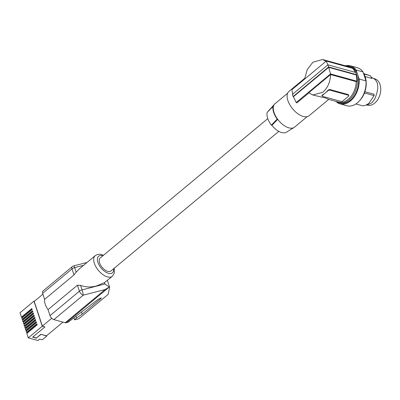 <?xml version="1.0" encoding="UTF-8"?>
<svg xmlns="http://www.w3.org/2000/svg" width="400" height="400" viewBox="0 0 400 400"><rect width="100%" height="100%" fill="white"/><g stroke="black" fill="none" stroke-linecap="round" stroke-linejoin="round"><path stroke-width="0.6" d="M27.355 332.665L26.5 332.425L36.845 323.825L37.185 324.855L26.84 333.455L28.3 337.86L37.95 340.52L39.67 339.09L42.27 339.805L46.75 336.075L46.625 335.7M22.31 317.41L21.455 317.175L20 312.765L33.96 301.155L34.395 301.275M23.035 319.59L22.18 319.35L21.795 318.2L32.14 309.6L31.8 308.57L21.455 317.175M23.755 321.765L22.9 321.53L22.52 320.38L32.86 311.78L32.52 310.75L22.18 319.35M24.475 323.945L23.62 323.71L23.24 322.56L33.58 313.96L33.24 312.93L22.9 321.53M25.195 326.125L24.34 325.89L23.96 324.74L34.3 316.135L33.96 315.11L23.62 323.71M25.915 328.305L25.06 328.07L24.68 326.915L35.02 318.315L34.68 317.29L24.34 325.89M26.635 330.485L25.78 330.25L25.4 329.095L35.74 320.495L35.4 319.47L25.06 328.07M26.5 332.425L26.12 331.275L36.465 322.675L36.125 321.645L25.78 330.25M46.75 336.075L40.88 334.265L36.4 337.99L32.845 337.01M62.955 322.125L46.495 335.81L40.88 334.265M40.95 334.48L36.4 337.99M36.47 338.205L32.665 337.155L44.905 326.98L42.375 326.085L34.22 301.42L42.925 294.18M28.3 337.86L42.26 326.25L33.96 301.155M42.26 326.25L44.905 326.98M27.45 332.95L27.22 332.245L36.95 324.15M26.73 330.77L26.495 330.065L36.23 321.97M26.01 328.59L25.775 327.885L35.51 319.79M25.29 326.41L25.055 325.705L34.79 317.61M24.57 324.23L24.335 323.525L34.07 315.43M23.85 322.05L23.615 321.345L33.345 313.255M23.125 319.875L22.895 319.17L32.625 311.075M22.405 317.695L22.175 316.99L31.905 308.895M81.49 312.04L82.185 314.145L75.525 318.745L74.595 319.885L78.87 318.73L108.11 294.415L109.6 287.29L109.29 287.06L105.12 289.545L65.2 322.745A3.945 2.065 -129.8 0 0 66.28 322.765L108.835 287.375M109.6 287.29L104.935 284L82.055 289.89L80.555 285.385C85.68 287.26 91 287.45 96.525 285.955L104.475 282.595L104.935 284M100.375 298.035L100.625 298.805L82.185 314.145M100.625 298.805L101.395 297.86L97.895 299.53L68.26 322.13L66.28 322.765M65.2 322.745L53.87 319.62A3.945 2.065 -129.8 0 1 50.02 315.635L48.04 309.65A13.415 7.015 -129.8 0 1 44.64 299.355L42.645 293.33A3.945 2.065 -129.8 0 1 42.905 291.06L72.265 266.645A3.945 2.065 50.2 0 0 72.005 268.91A3.945 2.025 -18.4 0 1 74.645 267.61L83.615 265.3M51.745 318.29L42.375 326.085M103.455 255.3L101.605 254.62C99.495 253.88 97.375 254.22 95.235 255.635A13.415 7.015 50.2 0 0 95.98 266.935A13.415 7.015 50.2 0 0 107.43 276.885A13.415 7.015 50.2 0 0 112.39 276.26L104.475 282.595M105.12 289.545L83.26 295.175A3.945 0.44 -104.4 0 0 82.055 289.89A3.945 2.025 161.6 0 0 79.41 291.19L77.425 285.21L80.555 285.385M48.04 309.65L77.425 285.21M79.56 268.675L76.16 272.165L74.645 267.61A3.945 0.44 -104.4 0 0 73.805 265.855A3.945 3.945 0 0 0 72.265 266.645M44.64 299.355L74.005 274.93L76.16 272.165M278.8 131.36L110.92 270.985A8.415 4.4 -129.8 0 1 107.805 271.38A8.415 4.4 -129.8 0 1 100.625 265.135A8.415 4.4 -129.8 0 1 100.155 258.045L267.775 118.635M307.155 116.67L294.545 127.155A15.255 7.975 -129.8 0 1 294.055 127.51L286.38 132.22A13.965 7.3 -129.8 0 1 271.9 125.355L271.365 125.12A14.49 7.575 -129.8 0 1 267.175 112.45L273.005 106.43A15.78 8.25 50.2 0 0 277.19 119.08L277.71 119.325L271.9 125.355M268.07 111.505A13.965 7.3 -129.8 0 1 268.57 110.81L274.605 104.12A15.255 7.975 -129.8 0 1 275.04 103.7L287.625 93.235M294.055 127.51A15.255 7.975 -129.8 0 1 277.71 119.325A15.255 7.975 -129.8 0 1 274.03 112.46A15.255 7.975 -129.8 0 1 273.455 106.455L273.13 106.365M273.455 106.455A15.255 7.975 -129.8 0 1 274.605 104.12M328.735 99.395L309.1 115.725A15.78 8.25 -129.8 0 1 303.265 116.465A15.78 8.25 -129.8 0 1 289.795 104.755A15.78 8.25 -129.8 0 1 288.92 91.46L304.64 78.385M313.285 95.13L325.49 97.98L328.705 99.385L338.325 102.04A18.41 12.545 105.4 0 0 356.25 81.66L356.82 81.185A19.2 13.085 105.4 0 0 356.13 74.92L356.475 74.635A19.725 13.44 105.4 0 0 356.15 73.54A19.725 13.44 105.4 0 0 355.765 72.49L327.96 64.825L292.41 94.395L293.115 96.54A92.05 47.135 161.7 0 0 293.425 96.695L296.175 102.535A92.05 47.135 161.7 0 0 296.905 102.87L308.935 92.865M304.56 79.15L307.215 69.665L312.835 62.265L322.57 59.48L325.95 61.365M323.13 59.65L348.115 66.54A18.41 12.545 105.4 0 1 350.845 67.84M355.235 72.345A19.2 13.085 105.4 0 0 352.565 68.315L326.3 61.07L291.92 89.665L292.715 94.55M356.25 81.66L330.57 74.575C330.285 82.04 327.685 87.945 322.765 92.295L312.77 95.01L308.765 92.71L330.57 74.575M329.905 90.16A1.315 0.675 161.7 0 0 328.115 90.62L322.425 95.35A1.315 0.675 161.7 0 0 322.105 96.02A1.315 0.675 161.7 0 0 322.49 96.325L341.05 101.44A1.315 0.675 161.7 0 0 342.835 100.98L348.525 96.245A1.315 0.675 161.7 0 0 348.845 95.58A1.315 0.675 161.7 0 0 348.46 95.275L329.905 90.16L329.665 89.435L327.975 90.195A18.41 12.545 105.4 0 1 325.27 92.985A18.41 12.545 105.4 0 1 322.285 94.925L322.25 95.595M329.665 89.435L348.22 94.55L348.46 95.275M348.845 95.58L348.22 94.55M296.175 102.535L330.555 73.94L356.82 81.185M327.99 65.215L326.3 61.07M293.115 96.54L328.67 66.97L356.475 74.635M328.67 66.97L327.96 64.825M356.13 74.92L328.7 67.36L293.425 96.695M328.7 67.36L330.555 73.94M336.175 101.445A18.935 12.905 -74.6 0 0 338.95 102.755A18.935 12.905 -74.6 0 0 353.5 94.735A18.935 12.905 -74.6 0 0 356.39 74.18A18.935 12.905 -74.6 0 0 356.015 73.145M355.725 72.48A18.935 12.905 -74.6 0 0 349.015 66.245A18.935 12.905 -74.6 0 0 345.965 65.95M349.015 66.245L350.255 66.585A18.935 12.905 105.4 0 1 357.63 74.52A18.935 12.905 105.4 0 1 354.74 95.08A18.935 12.905 105.4 0 1 340.185 103.095L338.95 102.755M336.71 101.79L336.925 102.375A19.725 13.44 -74.6 0 0 339.98 103.855A19.725 13.44 -74.6 0 0 350.99 100.54A19.725 13.44 -74.6 0 0 359.12 79.025L356.14 70.015A19.725 13.44 -74.6 0 0 350.465 65.825A19.725 13.44 -74.6 0 0 345.465 65.81M356.14 70.015L363.005 71.91L365.985 80.915A19.725 13.44 105.4 0 1 357.855 102.435A19.725 13.44 105.4 0 1 346.845 105.75L339.98 103.855M350.465 65.825L357.33 67.72A19.725 13.44 105.4 0 1 363.005 71.91M359.17 101.15A18.41 12.545 -74.6 0 0 363.475 73.325M365.985 80.915L359.12 79.025M366.07 105.01L367.65 104.82L371.88 102.815L374.84 98.84L376.71 93.68L377.83 88.285L377.405 83.315L375.945 80.515L374.875 79.34L371.17 77.13M363.895 73.98L370.405 75.775L371.86 78.415L365.11 76.555M364.885 91.725L374.155 94.28L374.085 95.62L364.69 93.03L360.58 99.625M373.97 78.58L374.69 78.78A13.675 9.32 105.4 0 1 380 94.58A13.675 9.32 105.4 0 1 367.42 105.15L366.73 104.96M355.875 103.96L362.385 105.755C364.66 105.825 366.875 104.94 369.035 103.105L374.085 95.62M364.515 92.765L364.69 93.03M370.405 75.775L363.625 73.545M271.365 125.12L277.19 119.08M277.39 119.235L271.555 125.26M76.59 317.95L76.015 316.215M50.02 315.635L79.41 291.19A3.945 2.065 50.2 0 0 83.26 295.175L53.87 319.62M102.865 255.79A10.785 5.64 50.2 0 0 102.63 255.72A10.785 5.64 50.2 0 0 97.93 262.415A10.785 5.64 50.2 0 0 108.445 273.31A10.785 5.64 50.2 0 0 113.63 268.73M74.005 274.93L72.005 268.91L42.645 293.33M327.975 90.195L328.115 90.62M322.425 95.35L322.285 94.925M107.375 280.43L109.59 287.16M95.235 255.635L79.015 269.125M112.39 276.26L114.315 273.19L114.215 268.24M87.045 262.445L73.805 265.855M321.89 95.365L322.105 96.02M267.195 112.41L273.025 106.385M74.59 319.85L73.92 317.815"/></g></svg>
